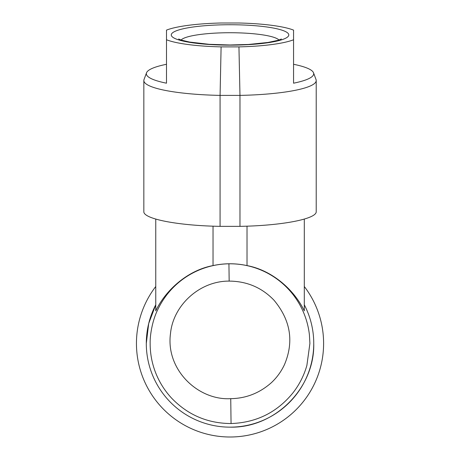<?xml version="1.0" encoding="UTF-8"?>
<svg xmlns="http://www.w3.org/2000/svg" width="460" height="460" viewBox="0 0 460 460"><rect width="100%" height="100%" fill="white"/><g stroke="black" fill="none" stroke-linecap="round" stroke-linejoin="round"><path stroke-width="0.69" d="M231.058 423.539C207.759 423.424 188.008 415.029 171.804 398.354C164.439 390.465 158.873 381.472 155.106 371.364C151.788 362.342 150.138 353.027 150.15 343.424C149.931 335.053 152.415 320.315 157.688 309.804C162.19 300.242 168.331 291.887 176.105 284.74C183.344 278.145 191.509 273.039 200.6 269.416C209.708 265.828 219.15 263.959 228.93 263.804C238.171 263.695 247.169 265.127 255.921 268.111C264.661 271.118 272.648 275.505 279.887 281.267C288.115 287.868 294.797 295.786 299.931 305.014C305.02 314.272 308.177 324.156 309.396 334.667L309.908 343.424L306.877 365.447C304.037 375.394 299.448 384.462 293.118 392.656C277.138 412.355 256.456 422.648 231.058 423.539L230.742 398.665C246.054 398.423 259.607 393.093 271.4 382.668C276.857 377.562 281.209 371.559 284.452 364.659C294.153 341.717 290.657 320.217 273.964 300.173C261.861 287.592 246.928 281.238 229.166 281.1C199.502 280.922 173.19 305.394 170.511 333.437C165.462 369.719 198.145 400.631 230.742 398.665M304.296 304.773A83.726 83.726 0 0 1 230.023 427.15A83.726 83.726 0 0 1 155.756 304.773L148.695 323.524L146.303 343.424M155.756 219.081L155.756 310.862C165.899 289.662 188.083 270.187 213.032 265.587C224.359 263.16 235.687 263.16 247.02 265.587L247.02 226.159M304.296 219.081L304.296 310.862C294.084 289.558 272.027 270.267 247.02 265.587M228.93 263.804L229.166 281.1M230.023 427.15C274.764 428.306 314.904 388.165 313.749 343.424M213.032 265.587L213.032 226.159M239.976 226.355L239.976 95.398A86.187 14.967 -0 0 0 316.216 80.534L316.216 211.485C317.124 218.856 282.239 225.659 239.976 226.355L220.075 226.355L220.075 95.398L221.105 46.88L238.947 46.88L239.976 95.398L220.075 95.398A86.187 14.967 -0 0 1 143.836 80.534L143.836 211.485C142.928 218.856 177.807 225.659 220.075 226.355M221.105 46.88A69.339 12.04 180 0 1 166.491 39.761L166.491 83.197A83.68 14.53 180 0 1 146.349 73.744A83.68 14.53 180 0 1 146.521 72.806L144.014 79.574A86.187 14.967 -0 0 0 143.836 80.534M316.216 80.534A86.187 14.967 -0 0 0 316.037 79.574L313.53 72.806A83.68 14.53 180 0 1 313.703 73.744A83.68 14.53 180 0 1 293.56 83.197L293.56 30.118L293.56 83.197M146.521 72.806A83.68 14.53 180 0 1 166.491 64.285L166.491 30.118A69.339 12.04 180 0 1 221.105 23L238.947 23A69.339 12.04 180 0 1 293.56 30.118M293.56 64.285A83.68 14.53 180 0 1 313.53 72.806M293.56 39.761A69.339 12.04 180 0 1 238.947 46.88M166.491 30.118L166.491 39.761M166.491 83.197L166.491 64.285M304.296 286.499A93.575 93.575 0 0 1 230.023 437A93.575 93.575 0 0 1 155.756 286.499A93.575 93.575 0 0 0 198.018 431.359A93.575 93.575 0 0 0 304.296 286.499M179.147 29.837A58.754 10.2 -0 0 0 200.652 43.775A58.754 10.2 -0 0 0 280.905 40.043A58.754 10.2 -0 0 0 230.023 24.736A58.754 10.2 -0 0 0 179.147 29.837M278.955 40.032A49.496 8.596 -0 0 0 230.023 32.729A49.496 8.596 -0 0 0 187.162 37.024A49.496 8.596 -0 0 0 181.096 40.032M281.416 39.014L278.07 40.307L267.973 42.464L248.394 44.465L229.942 44.994L209.185 44.309L189.658 42.061L181.447 40.146L178.635 39.014"/></g></svg>
